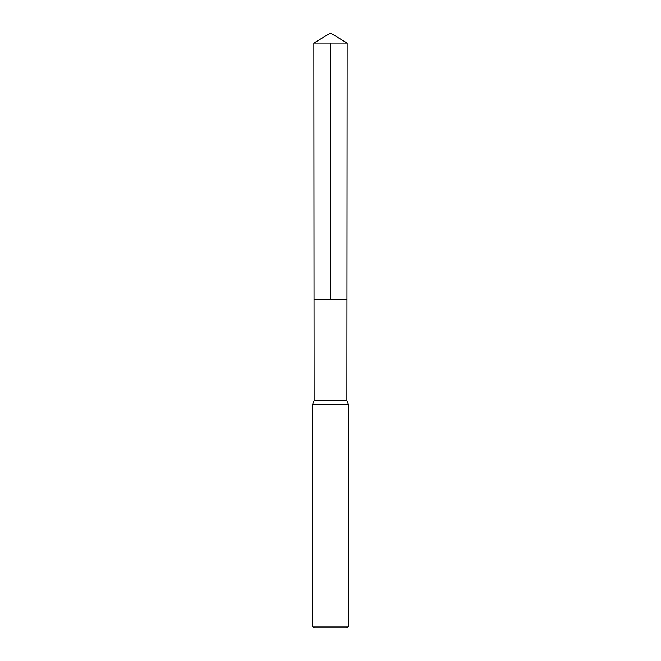 <?xml version="1.0" encoding="UTF-8"?>
<svg xmlns="http://www.w3.org/2000/svg" width="661" height="661" viewBox="0 0 661 661"><rect width="100%" height="100%" fill="white"/><g stroke="black" fill="none" stroke-linecap="round" stroke-linejoin="round"><path stroke-width="0.99" d="M346.885 400.591L314.115 400.591L314.041 299.565L346.959 299.565L314.041 299.565L313.851 43.056L347.149 43.056L346.885 400.591L348.347 404.367L312.653 404.367L314.115 400.591M348.347 626.917L312.653 626.917L314.438 627.95L346.562 627.95L348.347 626.917L348.347 404.367M312.653 626.917L312.653 404.367M330.5 43.056L330.5 299.565L314.041 299.565L313.851 43.056L330.5 33.05L347.149 43.056M330.5 33.05L313.851 43.056"/></g></svg>
